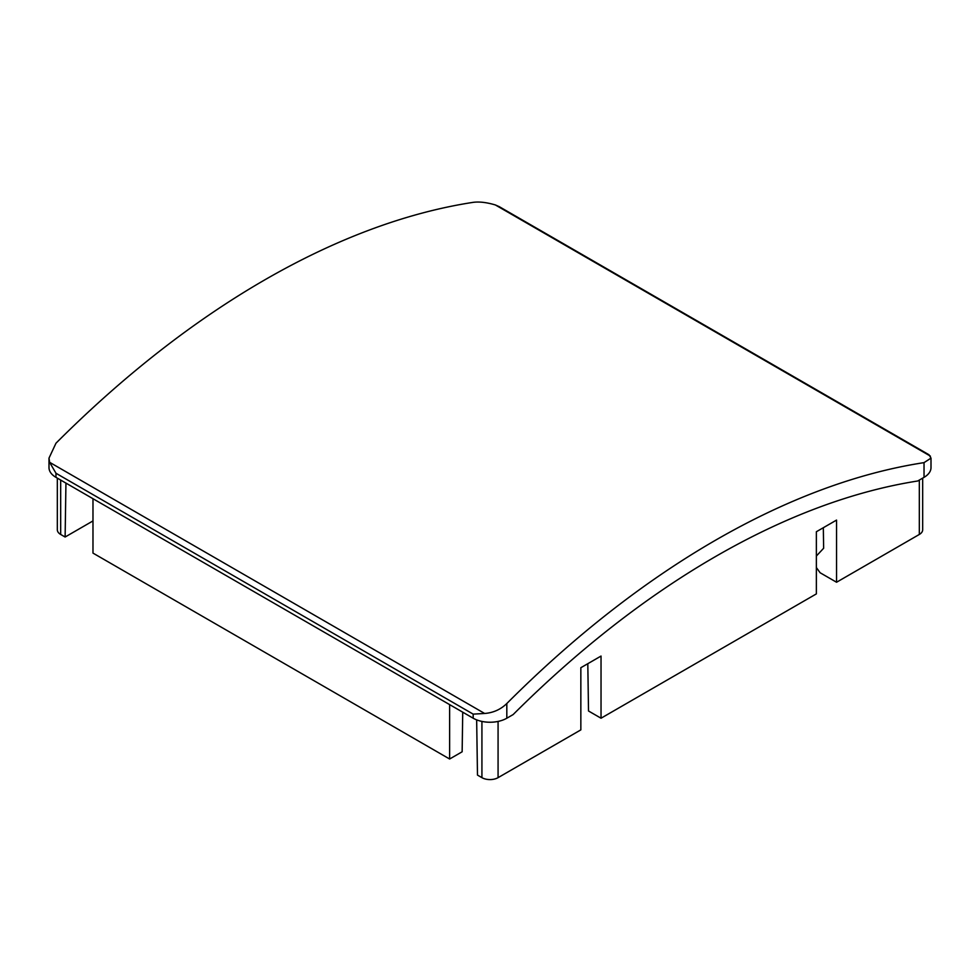 <?xml version="1.0" encoding="UTF-8"?>
<svg xmlns="http://www.w3.org/2000/svg" width="980" height="980" viewBox="0 0 980 980"><rect width="100%" height="100%" fill="white"/><g stroke="black" fill="none" stroke-linecap="round" stroke-linejoin="round"><path stroke-width="1.47" d="M499.457 206.78L929.028 454.781L931 458.126L924.03 462.634A856.483 494.496 120 0 0 506.819 703.518L506.819 718.217A23.79 13.732 180 0 1 473.181 718.217L55.97 477.346A23.79 13.732 180 0 1 49 467.632L49 458.126L49.613 462.303L55.97 473.254L55.97 477.346M506.819 718.217L513.14 714.567A836.504 482.956 120 0 1 917.709 480.996L924.03 477.346A23.79 13.732 180 0 0 931 467.632L931 458.126M930.388 456.117L495.366 204.955C486.729 202.395 479.33 201.525 473.181 202.346A856.483 494.496 120 0 0 55.97 443.217L49 458.126M473.181 718.217L473.181 714.126L484.635 713.465C493.271 712.803 500.67 709.483 506.819 703.518M57.33 478.13L57.33 529.788A11.417 6.591 0 0 0 60.674 534.455L65.121 537.016L65.942 483.103M449.624 704.62L449.624 759.01L92.978 553.1L92.978 498.71M481.927 721.427L481.927 777.655L477.481 775.094L476.66 719.871M449.624 759.01L462.144 751.783L462.732 712.191M481.927 777.655A11.417 6.591 0 0 0 498.073 777.655L580.846 729.88L580.846 667.711L601.034 656.061L601.034 718.217L816.365 593.892L816.365 531.736L836.553 520.086L836.553 582.243L919.326 534.455A11.417 6.591 0 0 0 922.67 529.788L922.67 478.13M92.978 520.931L65.121 537.016M823.323 527.718L823.641 548.249L816.365 556.04M587.804 663.693L588.515 710.99L601.034 718.217M816.365 567.555L820.113 572.749L836.553 582.243M495.366 204.955L499.469 206.756M473.181 714.126L55.97 473.254M924.03 462.634L924.03 477.346M484.635 713.465L49.613 462.303M60.674 480.065L60.674 534.455M498.073 721.427L498.073 777.655M919.326 480.065L919.326 534.455"/></g></svg>
